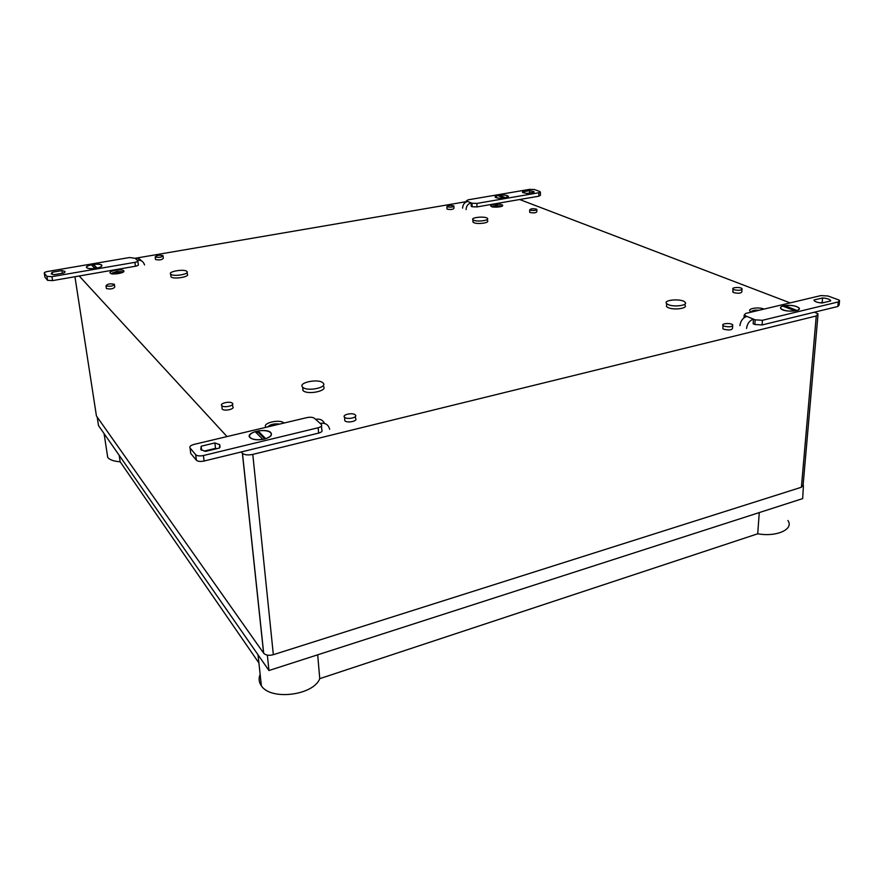 <?xml version="1.0" encoding="UTF-8"?>
<svg xmlns="http://www.w3.org/2000/svg" width="884" height="884" viewBox="0 0 884 884"><rect width="100%" height="100%" fill="white"/><g stroke="black" fill="none" stroke-linecap="round" stroke-linejoin="round"><path stroke-width="1.33" d="M122.511 272.338L118.113 271.399M112.655 272.847L113.517 272.405M115.251 272.592L117.428 272.051L118.058 272.968L119.462 272.847L118.832 271.929L121.108 272.117L116.555 271.51L115.251 272.592M492.742 206.348L500.123 205.972M496.686 206.889L497.747 206.58L496.753 205.85L497.803 205.442L495.139 205.53L493.382 206.723L495.692 206.16L496.686 206.889M279.421 424.132L273.576 424.132L267.896 426.873M277.852 424.508L274.084 424.209L275.167 424.828L272.327 425.812M271.311 424.762L268.67 426.066M753.146 310.56L751.256 311.864L754.715 310.14M759.257 310.218L755.256 310.185L753.964 310.649L755.29 311.168M170.756 274.25L170.667 274.173C167.551 271.487 184.612 268.681 186.966 271.476C190.104 274.084 173.43 276.957 170.756 274.25M187.088 272.537L187.275 274.128C190.414 276.747 173.761 279.631 171.076 276.913L170.866 275.786M302.836 387.314L302.659 387.148C297.532 382.562 318.903 378.275 323.058 383.004C328.174 387.413 307.522 391.855 302.836 387.314M323.257 385.523L323.312 386.33C328.428 390.75 307.787 395.214 303.113 390.651L302.726 387.977M473.658 220.215L472.918 219.751C470.244 217.398 485.449 215.972 487.449 218.381C489.88 220.414 477.459 222.072 473.658 220.215M487.46 219.309L487.493 220.812C489.935 222.856 477.526 224.525 473.725 222.646L472.951 221.243M668.182 304.593L666.635 303.621C662.492 299.82 681.697 298.306 685.001 302.162C688.625 305.323 674.116 307.433 668.182 304.593M684.923 304.085L684.879 305.146C688.492 308.317 673.995 310.439 668.072 307.588L666.525 306.604L666.602 304.682M155.23 256.968L155.186 256.935C156.545 255.266 159.153 254.846 163.021 255.675C161.75 257.321 159.153 257.752 155.23 256.968M163.076 256.128L163.341 258.227C162.07 259.874 159.474 260.305 155.551 259.52L155.462 259.034M344.672 417.347L344.55 417.237C341.666 414.64 352.915 412.264 355.302 414.939C358.153 417.436 347.346 419.889 344.672 417.347M355.401 416.486L355.534 418.441C358.385 420.95 347.589 423.414 344.915 420.85L344.694 419.193M447.238 206.834L446.895 206.624C448.155 205.309 450.486 205.088 453.89 205.961C453.116 207.154 450.895 207.442 447.238 206.834M453.901 206.37L453.956 208.304C453.183 209.497 450.973 209.795 447.315 209.177L446.961 208.558M723.952 326.13L723.024 325.544C720.714 323.422 730.891 322.682 732.748 324.837C732.449 326.914 729.51 327.345 723.952 326.13M732.681 325.964L732.56 327.953C732.261 330.041 729.333 330.483 723.775 329.257L722.847 328.671L722.913 327.533M105.981 285.808C107.406 283.908 110.213 283.399 114.401 284.294C113.019 286.206 110.213 286.714 105.992 285.819L106.301 287.996M114.467 284.825L114.776 287.002C113.406 288.913 110.599 289.422 106.378 288.527L106.367 288.516M221.785 405.668C219.221 403.314 230.238 400.817 232.382 403.259C235.067 405.579 223.995 408.143 221.818 405.69L221.785 405.668M232.514 404.529L232.746 406.651C235.431 408.994 224.37 411.568 222.193 409.104L222.05 407.822M530.124 210.149L529.682 209.884C530.941 208.536 533.328 208.348 536.831 209.298C536.157 210.491 533.925 210.779 530.124 210.149M536.831 209.74L536.842 211.685C536.168 212.889 533.936 213.166 530.146 212.536L529.693 211.817M733.908 289.72L732.991 289.178C731.002 287.366 740.505 286.792 742.063 288.637C741.698 290.372 738.969 290.737 733.908 289.72M742.007 289.521L741.886 291.554C741.51 293.3 738.792 293.665 733.731 292.637L732.869 291.212M817.943 315.268L803.158 484.565L801.401 487.25L273.344 654.69C269.001 655.806 265.775 655.32 263.686 653.254L96.433 415.966L74.941 276.736M519.67 199.519L790.141 302.892M814.473 312.185L818.065 313.875L816.264 315.975L252.791 454.398C248.095 455.337 244.658 454.995 242.47 453.359L241.188 451.978M135.495 258.227L466.421 201.64M227.011 436.574L79.206 275.996M755.223 310.792L755.256 310.185L757.323 310.417M276.04 424.939L275.941 423.944M496.764 206.856L496.753 205.85M495.151 206.37L495.139 205.53M496.134 206.436L496.123 205.596M118.964 272.869L118.832 271.929M118.169 272.946L117.948 271.399M118.655 272.891L118.478 271.576M759.268 512.587L757.721 533.792L319.754 678.658C313.555 695.421 270.615 700.769 261.377 685.785C258.868 682.216 258.459 678.415 260.139 674.359M787.92 520.521C794.197 529.262 776.605 537.207 757.721 533.792M317.688 654.823L319.754 678.658M119.196 455.326L120.158 461.779C113.826 461.337 109.682 459.879 107.715 457.393L107.163 453.757M120.158 461.779L258.913 662.967M97.185 417.038L98.5 425.58L268.957 670.514L802.683 498.598L803.412 485.67M268.007 655.221L267.377 655.42L268.957 670.514M782.738 306.096L795.103 310.892C788.815 311.533 784.141 310.814 781.069 308.726C780.174 307.687 780.727 306.814 782.738 306.096M797.081 310.494L784.716 305.621C790.959 304.98 795.633 305.698 798.716 307.787C799.611 308.814 799.07 309.687 797.092 310.406M784.66 306.383L784.716 305.621M783.544 305.787C780.771 306.516 779.887 307.499 780.915 308.737C784.119 312.527 802.992 311.522 798.871 307.787C795.224 305.466 790.108 304.803 783.544 305.787M746.538 328.461C747.234 323.654 749.544 320.549 753.477 319.135L755.168 319.831L754.848 324.494L762.085 324.958L837.855 306.483L839.148 305.002L839.48 301.444M739.908 325.655C740.593 320.881 742.891 317.787 746.803 316.395L744.173 315.113L745.687 313.444L820.893 295.587L827.91 295.985L838.364 299.775L839.579 300.461L838.286 301.93L762.406 320.295L755.168 319.831M822.032 303.002C818.219 302.704 815.656 301.974 814.341 300.825L813.965 300.007L822.562 297.952C826.374 298.251 828.949 298.98 830.297 300.14L830.673 300.925L822.032 303.002M823.7 302.604L822.164 302.472L822.562 297.952M820.507 302.869L822.164 302.472M746.803 316.395L753.477 319.135L753.168 323.798L754.848 324.494M265.741 438.707L258.15 430.939C263.94 430.121 268.095 430.696 270.615 432.663C272.316 434.84 270.692 436.829 265.741 438.619M264.813 438.972L258.504 432.585L258.15 430.939M255.189 431.646L262.747 439.337C256.913 440.166 252.736 439.602 250.227 437.635C248.537 435.403 250.194 433.414 255.189 431.646M258.393 432.265L256.25 432.729M264.349 439.094C270.46 437.304 272.603 435.149 270.802 432.619C266.206 427.458 244.448 432.707 250.039 437.679C253.056 439.901 257.83 440.376 264.349 439.094M324.55 423.436C322.782 419.944 319.798 418.574 315.61 419.325L314.483 418.331C312.803 417.193 310.284 416.95 306.925 417.602L194.016 444.409C190.624 445.37 189.309 446.553 190.06 447.978L190.734 453.426L196.436 460.299C198.038 461.492 200.58 461.735 204.082 461.028L318.605 433.105C321.666 432.21 322.726 431.105 321.776 429.79L321.478 426.044M329.655 429.293C328.417 424.563 325.246 422.596 320.141 423.381L321.356 424.464C322.306 425.768 321.246 426.873 318.174 427.757L203.43 455.525C199.917 456.221 197.364 455.989 195.773 454.807L190.06 447.978M201.176 446.21L214.878 442.939L219.74 444.685L219.409 448.055L205.607 451.37L200.79 449.636L201.176 446.21L201.662 450.265M204.027 451.116L215.497 448.354L214.878 442.939M217.077 448.619L215.497 448.354M497.615 195.486L504.156 198.016C499.858 198.414 496.93 198.127 495.372 197.143L497.615 195.486M505.781 197.784L499.228 195.209C503.515 194.811 506.433 195.11 507.991 196.093L505.781 197.74M499.239 195.784L499.228 195.209M495.261 197.154C496.885 199.154 510.377 198.027 508.112 196.082C506.223 194.988 502.963 194.734 498.322 195.309C495.747 195.795 494.731 196.414 495.261 197.154L495.316 197.077M466.078 209.596C466.299 206.005 467.99 203.762 471.128 202.867L472.012 203.232L472.1 206.734L476.984 206.922L538.897 196.182L540.433 195.231L540.422 192.182M462.608 208.127C462.818 204.547 464.498 202.314 467.636 201.419L466.398 200.845L468.122 199.828L529.582 189.353L534.378 189.519L539.969 191.541L538.875 192.734L476.907 203.419L472.012 203.232M522.566 191.861L529.649 190.657L533.958 191.618L533.969 192.237L526.864 193.463L522.577 192.502L522.566 191.861L522.577 192.502M529.649 190.657L529.66 192.977M467.636 201.419L471.128 202.867L471.227 206.37L472.1 206.734M97.118 268.095L93.538 264.438C97.638 263.996 100.334 264.228 101.638 265.156C102.323 266.183 100.82 267.156 97.107 268.051M96.411 268.239L93.538 264.438M91.383 264.813L94.942 268.427C90.82 268.88 88.113 268.648 86.82 267.719C86.135 266.67 87.66 265.697 91.383 264.813M86.687 267.742C88.267 268.78 91.395 268.968 96.08 268.294C100.566 267.388 102.456 266.327 101.77 265.134C99.726 262.692 83.936 265.41 86.687 267.742L86.742 267.642M93.748 265.432L92.234 265.675M141.407 260.846C139.849 258.791 137.738 257.94 135.075 258.283L129.55 257.52L47.581 271.487C45.117 271.974 44.023 272.548 44.288 273.211L44.929 277.156L47.559 280.327L52.587 280.615L135.429 266.228C137.727 265.764 138.689 265.211 138.313 264.581L137.86 261.178M144.545 264.957C143.429 261.465 140.998 259.885 137.23 260.205L137.805 260.714C138.169 261.344 137.208 261.885 134.898 262.349L51.946 276.648L46.918 276.361L44.288 273.211M52.09 272.272L61.924 270.592L64.908 271.399L64.046 272.979L54.145 274.67L51.195 273.874L52.09 272.272L52.443 274.438M61.924 270.592L62.355 273.267M118.058 272.968L117.218 272.084M497.747 206.58L496.963 205.806M274.084 424.209L274.88 424.884M123.683 270.725C121.517 268.581 107.992 270.924 110.213 273.079C112.345 275.255 126.036 272.858 123.683 270.725M111.903 273.708C109.76 274.736 125.959 272.659 122.909 271.797L120.125 271.598M284.051 423.038C279.874 418.784 261.565 423.082 266.051 427.303M279.709 424.066C274.15 423.447 270.184 424.386 267.797 426.895M501.858 204.757C498.057 203.209 487.692 205.011 491.548 206.558C495.349 208.127 505.803 206.292 501.858 204.757M501.35 206.381L499.593 205.784M493.394 206.049L492.034 206.723M764.074 309.08C757.367 306.306 744.659 309.289 751.621 312.03M263.609 653.143L242.393 453.282M273.344 654.69L252.791 454.398M801.401 487.25L816.264 315.975M762.406 320.295L762.085 324.958M838.286 301.93L837.855 306.483M745.157 315.71L745.068 317.091M320.141 423.381L315.61 419.325M318.174 427.757L318.605 433.105M203.43 455.525L204.082 461.028M195.651 454.674L196.325 460.177M476.907 203.419L476.984 206.922M538.875 192.734L538.897 196.182M466.763 201.066L466.774 201.651M137.23 260.205L135.075 258.283M134.898 262.349L135.429 266.228M51.946 276.648L52.587 280.615M46.874 276.316L47.526 280.283M116.555 271.51L111.892 273.344M759.588 310.14L752.008 311.002M492.277 206.79C490.233 207.431 504.565 206.757 501.803 205.961L501.383 206.425M170.999 276.836L170.667 274.173M302.936 390.485L302.659 387.148M472.973 222.182L472.918 219.751M666.525 306.604L666.635 303.621M155.518 259.487L155.186 256.935M344.804 420.74L344.55 417.237M446.984 208.967L446.895 206.624M722.847 328.671L723.024 325.544M222.193 409.104L221.818 405.69M529.693 212.27L529.682 209.884M732.814 292.096L732.991 289.178M242.47 453.359L263.686 653.254M261.377 685.785L258.029 654.812M107.715 457.393L104.08 433.602M830.209 301.035L830.297 300.14M744.008 317.798L744.173 315.113M220.039 447.304L219.74 444.685M196.436 460.299L195.773 454.807M533.958 192.248L533.958 191.618M466.432 201.784L466.398 200.845M65.029 272.15L64.908 271.399M47.559 280.327L46.918 276.361"/></g></svg>
